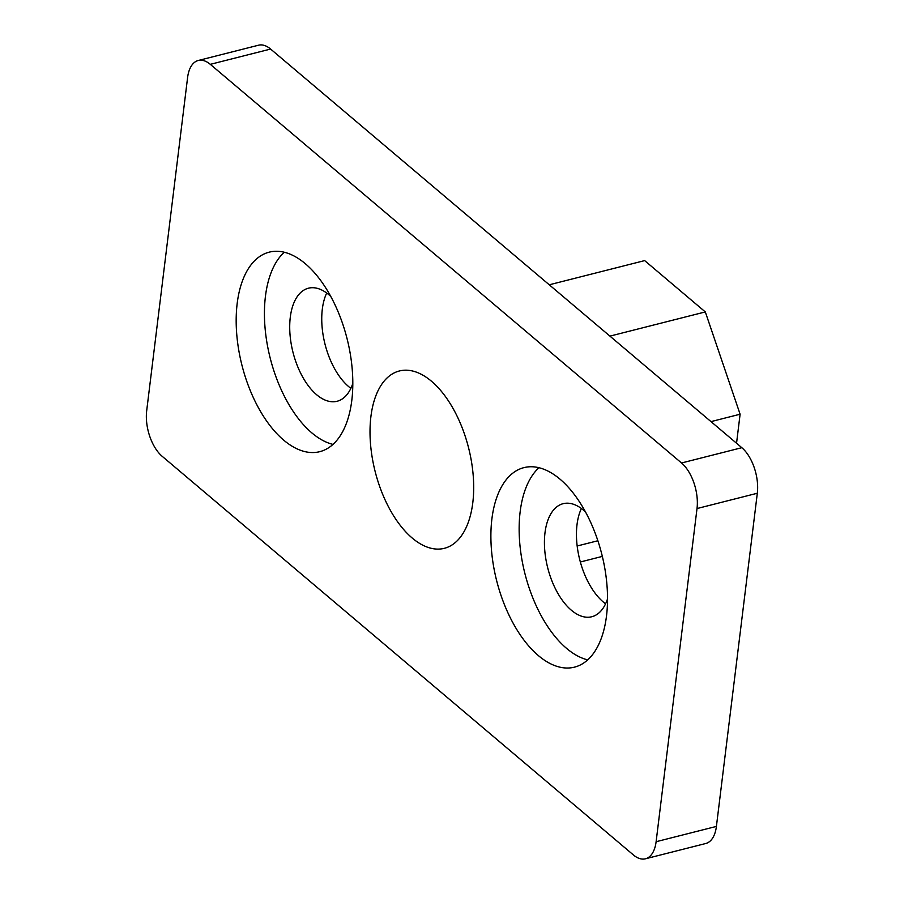 <?xml version="1.0" encoding="UTF-8"?>
<svg xmlns="http://www.w3.org/2000/svg" width="904" height="904" viewBox="0 0 904 904"><rect width="100%" height="100%" fill="white"/><g stroke="black" fill="none" stroke-linecap="round" stroke-linejoin="round"><path stroke-width="1.36" d="M472.792 502.748A91.474 48.194 75.8 0 1 444.339 548.321A91.474 48.194 75.8 0 1 390.302 510.195A91.474 48.194 75.8 0 1 370.911 416.552A91.474 48.194 75.8 0 1 399.365 370.979A91.474 48.194 75.8 0 1 453.412 409.094A91.474 48.194 75.8 0 1 472.792 502.748M237.187 303.428A102.909 54.217 -104.2 0 0 258.996 408.777A102.909 54.217 -104.2 0 0 319.801 451.661A102.909 54.217 -104.2 0 0 351.803 400.393A102.909 54.217 -104.2 0 0 329.994 295.043A102.909 54.217 -104.2 0 0 269.2 252.159A102.909 54.217 -104.2 0 0 237.187 303.428M284.263 252.25A102.909 54.217 -104.2 0 0 265.448 296.252A102.909 54.217 -104.2 0 0 333 444.406M491.9 518.907A102.909 54.217 -104.2 0 0 513.709 624.257A102.909 54.217 -104.2 0 0 574.515 667.141A102.909 54.217 -104.2 0 0 606.516 615.873A102.909 54.217 -104.2 0 0 584.707 510.523A102.909 54.217 -104.2 0 0 523.902 467.639A102.909 54.217 -104.2 0 0 491.9 518.907M538.965 467.718A102.909 54.217 -104.2 0 0 520.162 511.732A102.909 54.217 -104.2 0 0 587.713 659.875M605.578 603.815A58.319 30.725 75.8 0 1 577.023 524.614A58.319 30.725 75.8 0 1 581.396 508.5M607.533 598.866A58.319 30.725 75.8 0 1 591.804 616.743A58.319 30.725 75.8 0 1 557.35 592.436A58.319 30.725 75.8 0 1 544.999 532.738A58.319 30.725 75.8 0 1 563.135 503.686A58.319 30.725 75.8 0 1 585.476 511.913M350.865 388.336A58.319 30.725 75.8 0 1 322.321 309.134A58.319 30.725 75.8 0 1 326.694 293.02M352.82 383.386A58.319 30.725 75.8 0 1 337.102 401.263A58.319 30.725 75.8 0 1 302.648 376.968A58.319 30.725 75.8 0 1 290.286 317.27A58.319 30.725 75.8 0 1 308.422 288.207A58.319 30.725 75.8 0 1 330.774 296.444M757.315 493.245L697.018 508.545A34.307 18.069 -104.2 0 0 681.526 462.984L741.822 447.695A34.307 18.069 75.8 0 1 757.315 493.245L716.409 826.414A34.307 18.069 75.8 0 1 705.73 843.511L645.445 858.8A34.307 18.069 -104.2 0 0 656.112 841.714L716.409 826.414M210.304 64.342A34.307 18.069 -104.2 0 0 198.27 60.489L258.555 45.2A34.307 18.069 75.8 0 1 270.601 49.053L210.304 64.342L681.526 462.984M741.822 447.695L270.601 49.053M198.27 60.489A34.307 18.069 -104.2 0 0 187.591 77.586L146.685 410.755A34.307 18.069 -104.2 0 0 162.178 456.305L633.399 854.947A34.307 18.069 -104.2 0 0 645.445 858.8M697.018 508.545L656.112 841.714M602.335 556.401L580.345 561.983M609.929 336.118L705.312 311.925L644.654 260.601L549.259 284.794M705.312 311.925L740.105 414.224L710.985 421.614M597.872 540.75L577.17 545.993M740.105 414.224L736.545 443.231"/></g></svg>
